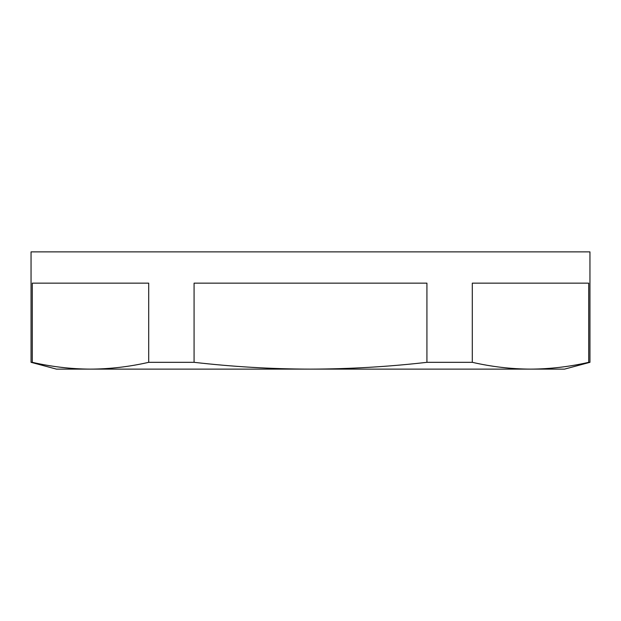 <?xml version="1.0" encoding="UTF-8"?>
<svg xmlns="http://www.w3.org/2000/svg" width="621" height="621" viewBox="0 0 621 621"><rect width="100%" height="100%" fill="white"/><g stroke="black" fill="none" stroke-linecap="round" stroke-linejoin="round"><path stroke-width="0.93" d="M588.716 362.322L589.95 362.322L589.95 251.878L31.05 251.878L31.05 362.322L32.284 362.322C51.683 366.755 71.089 369.021 90.487 369.122C109.894 369.021 129.3 366.755 148.698 362.322L194.078 362.322C232.929 366.77 271.734 369.037 310.5 369.122C349.406 369.014 388.21 366.747 426.922 362.322L472.302 362.322C491.7 366.755 511.106 369.021 530.513 369.122C549.911 369.021 569.317 366.755 588.716 362.322L588.716 283.145L472.302 283.145L472.302 362.322M148.698 362.322L148.698 283.145L32.284 283.145L32.284 362.322M426.922 362.322L426.922 283.145L194.078 283.145L194.078 362.322M31.05 362.322L56.457 369.122L564.543 369.122L589.95 362.322"/></g></svg>
